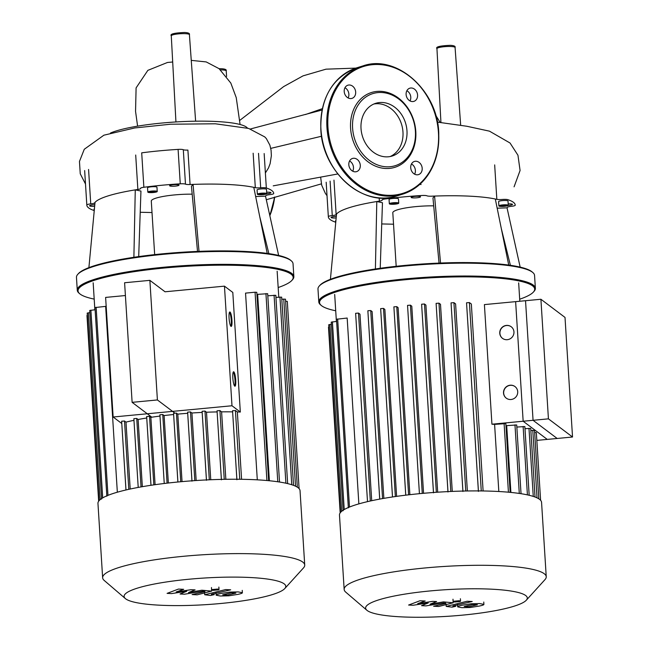 <?xml version="1.0" encoding="UTF-8"?>
<svg xmlns="http://www.w3.org/2000/svg" width="649" height="649" viewBox="0 0 649 649"><rect width="100%" height="100%" fill="white"/><g stroke="black" fill="none" stroke-linecap="round" stroke-linejoin="round"><path stroke-width="0.97" d="M477.396 604.771L472.667 604.544L464.189 606.482L468.919 606.718L477.413 604.803M471.271 603.765L462.193 605.209C458.997 605.898 457.504 606.45 457.691 606.88L461.845 607.675L470.322 607.488L479.433 606.036C482.596 605.355 484.081 604.803 483.894 604.373L479.708 603.578L471.271 603.765M483.765 602.037L483.894 604.373M457.521 604.397L457.691 606.88M467.126 601.25L446.228 606.426L452.093 607.148L455.776 606.304L452.84 606.044L453.602 605.76L472.204 601.493L467.126 601.25M459.922 601.534C460.985 601.136 460.644 600.877 458.884 600.747L453.756 601.234C452.686 601.631 453.026 601.891 454.795 602.021L459.922 601.534L460.539 601.152L460.384 598.735M453.756 601.234L453.14 601.615L452.986 599.205M413.048 605.257L428.267 602.953L421.566 605.671L426.012 605.89L443.989 602.929L445.806 603.456L433.613 606.255L438.692 606.499L453.172 602.783L443.437 601.883L429.995 604.227L436.607 601.55L432.632 601.363L417.696 603.635L425.209 600.998L419.96 600.747L408.602 605.046L413.048 605.257M445.571 603.01L445.806 603.456M149.87 280.352L157.399 399.946L132.12 402.339L124.6 282.745L149.87 280.352L165.041 291.782L224.457 286.152L231.985 405.755L113.145 417.007L105.617 297.412L125.403 295.538M157.399 399.946L174.719 413.007M132.12 402.339L151.834 417.202M572.532 437.012L565.011 317.418L540.909 299.254L548.429 418.848L572.532 437.012L547.261 439.405L523.159 421.242L515.63 301.647L540.909 299.254M548.429 418.848L523.159 421.242M264.678 136.825L266.333 138.57L269.887 145.165L271.079 150.276L271.363 155.719L270.114 163.678L268.483 167.977L265.384 172.95M110.492 133.029A71.893 11.836 -3.6 0 1 186.977 121.412A71.893 11.836 -3.6 0 1 247.447 128.104M318.789 301.915L317.986 289.056A108.505 17.864 -3.6 0 1 319.316 285.982A108.505 17.864 -3.6 0 1 486.093 263.664A108.505 17.864 -3.6 0 1 532.853 272.548A108.505 17.864 -3.6 0 1 534.557 275.427L535.368 288.286A108.505 17.864 176.4 0 0 486.904 276.523A108.505 17.864 176.4 0 0 375.357 282.542A108.505 17.864 176.4 0 0 318.789 301.915A108.505 17.864 176.4 0 0 320.501 304.795L321.255 305.444A107.775 17.742 -3.6 0 1 368.015 284.578A107.775 17.742 -3.6 0 1 486.547 277.358A107.775 17.742 -3.6 0 1 533.364 292.099A107.775 17.742 -3.6 0 1 519.695 299.205M532.853 272.548L532.091 271.899A107.775 17.742 176.4 0 0 485.647 263.072A107.775 17.742 176.4 0 0 319.989 285.244L319.316 285.982M335.711 310.782A107.775 17.742 -3.6 0 1 321.255 305.444M507.502 205.798A4.721 0.779 -3.6 0 1 502.237 206.439A4.721 0.779 -3.6 0 1 498.87 205.903A4.721 0.779 -3.6 0 1 499.649 205.417A4.721 0.779 -3.6 0 1 504.906 204.784A4.721 0.779 -3.6 0 1 508.281 205.311A4.721 0.779 -3.6 0 1 507.502 205.798M498.87 205.903L498.594 201.62A4.721 0.779 -3.6 0 1 499.381 201.133A4.721 0.779 -3.6 0 1 504.638 200.492A4.721 0.779 -3.6 0 1 508.013 201.028L508.281 205.311M396.644 202.658A4.721 0.779 -3.6 0 1 398.746 203.169A4.721 0.779 -3.6 0 1 396.288 204.013A4.721 0.779 -3.6 0 1 391.436 204.273A4.721 0.779 -3.6 0 1 389.335 203.762A4.721 0.779 -3.6 0 1 391.793 202.926A4.721 0.779 -3.6 0 1 396.644 202.658M389.335 203.762L389.059 199.478A4.721 0.779 -3.6 0 1 391.517 198.635A4.721 0.779 -3.6 0 1 396.369 198.375A4.721 0.779 -3.6 0 1 398.478 198.886L398.746 203.169M336.174 217.942A4.721 0.779 -3.6 0 1 333.188 217.999A4.721 0.779 -3.6 0 1 331.079 217.488A4.721 0.779 -3.6 0 1 336.32 216.385M419.749 197.28A4.721 0.779 -3.6 0 1 414.492 197.921A4.721 0.779 -3.6 0 1 411.117 197.393A4.721 0.779 -3.6 0 1 411.896 196.907A4.721 0.779 -3.6 0 1 417.161 196.266A4.721 0.779 -3.6 0 1 420.528 196.793A4.721 0.779 -3.6 0 1 419.749 197.28M508.191 203.891A4.721 0.779 -3.6 0 1 510.382 203.883A4.721 0.779 -3.6 0 1 512.483 204.394A4.721 0.779 -3.6 0 1 508.232 205.441M395.436 203.851L390.909 203.632L395.776 202.934L397.172 203.307L395.436 203.851L395.379 202.95M392.304 204.005L392.256 203.21M503.381 206.139L500.768 206.009L500.963 205.482L506.382 205.206L506.188 205.733L503.381 206.139L503.316 205.141M506.188 205.733L506.155 205.198M335.695 223.053L335.557 220.855A4.721 0.779 -3.6 0 1 335.931 220.522M533.364 292.099L534.038 291.36A108.505 17.864 176.4 0 0 535.368 288.286M396.182 266.293L392.807 212.767A29.027 4.778 -3.6 0 1 433.702 205.847M381.734 223.937L393.529 224.213M520.157 267.112L507.031 207.834L497.175 208.199M510.398 265.303L501.312 228.553M508.727 265.068L495.309 199.008A86.366 14.221 -3.6 0 1 496.834 199.34A5.443 0.892 176.4 0 0 502.204 199.462A5.443 0.892 -3.6 0 1 507.843 199.657A93.626 15.414 176.4 0 1 515.225 205.06A93.626 15.414 176.4 0 1 515.225 205.222A5.443 0.892 -3.6 0 1 511.307 206.325A5.443 0.892 176.4 0 0 507.421 207.323A86.366 14.221 -3.6 0 1 507.031 207.834M440.533 263.032L434.579 196.071A86.366 14.221 -3.6 0 1 495.309 199.008M439.04 263.088L432.964 197.945L434.579 196.071A86.366 14.221 -3.6 0 0 431.593 196.185A5.443 0.892 176.4 0 1 426.993 195.828A5.443 0.892 -3.6 0 0 421.777 195.495A93.626 15.414 176.4 0 0 385.384 198.943L385.328 197.994M375.406 268.97L376.793 201.539A86.366 14.221 -3.6 0 1 379.381 201.133A5.443 0.892 176.4 0 0 382.139 200.176A5.443 0.892 176.4 0 0 382.107 200.079A5.443 0.892 -3.6 0 1 382.066 199.981A5.443 0.892 -3.6 0 1 385.384 198.943M326.171 182.223L328.337 216.661A5.443 0.892 -3.6 0 1 332.264 215.557A5.443 0.892 176.4 0 0 336.141 214.559A86.366 14.221 -3.6 0 1 336.539 214.04A86.366 14.221 -3.6 0 1 376.793 201.539L382.464 202.731L380.217 268.272M328.337 216.661A93.626 15.414 176.4 0 0 328.345 216.823A93.626 15.414 176.4 0 0 335.638 222.193M330.414 279.313L336.539 214.04M382.285 102.477A27.615 22.545 -107.3 0 1 406.485 126.839A27.615 22.545 -107.3 0 1 392.191 156.028A27.615 22.545 -107.3 0 1 385.709 156.847A27.615 22.545 -107.3 0 1 361.509 132.477A27.615 22.545 -107.3 0 1 375.803 103.288A27.615 22.545 -107.3 0 1 382.285 102.477M373.84 104.018A27.615 22.545 -107.3 0 1 378.286 103.718A27.615 22.545 -107.3 0 1 402.226 126.831A27.615 22.545 -107.3 0 1 390.154 156.539M385.62 168.489A39.191 31.996 -107.3 0 1 350.59 128.332A39.191 31.996 -107.3 0 1 380.768 91.331A39.191 31.996 -107.3 0 1 415.798 131.487A39.191 31.996 -107.3 0 1 385.62 168.489M386.333 166.809A37.739 30.811 -107.3 0 1 352.602 128.145A37.739 30.811 -107.3 0 1 381.661 92.507A37.739 30.811 -107.3 0 1 415.392 131.179A37.739 30.811 -107.3 0 1 386.333 166.809M410.03 100.936A6.896 5.63 72.7 0 0 410.776 97.163A6.896 5.63 72.7 0 0 406.858 90.738M417.583 95.054A6.896 5.63 -107.3 0 1 413.892 101.366A6.896 5.63 -107.3 0 1 406.112 94.503A6.896 5.63 -107.3 0 1 409.803 88.191A6.896 5.63 -107.3 0 1 417.583 95.054M416.885 174.816A6.896 5.63 -107.3 0 1 410.841 168.732A6.896 5.63 -107.3 0 1 414.411 161.447A6.896 5.63 -107.3 0 1 416.025 161.244A6.896 5.63 -107.3 0 1 422.069 167.328A6.896 5.63 -107.3 0 1 418.5 174.613A6.896 5.63 -107.3 0 1 416.885 174.816M352.732 171.19A6.896 5.63 72.7 0 0 353.478 167.426A6.896 5.63 72.7 0 0 349.56 160.993M348.813 164.757A6.896 5.63 -107.3 0 1 352.504 158.453A6.896 5.63 -107.3 0 1 360.284 165.317A6.896 5.63 -107.3 0 1 356.593 171.62A6.896 5.63 -107.3 0 1 348.813 164.757M348.124 97.942A6.896 5.63 72.7 0 0 344.952 87.745M349.511 84.995A6.896 5.63 -107.3 0 1 355.555 91.079A6.896 5.63 -107.3 0 1 351.985 98.372A6.896 5.63 -107.3 0 1 350.363 98.575A6.896 5.63 -107.3 0 1 344.327 92.491A6.896 5.63 -107.3 0 1 347.896 85.197A6.896 5.63 -107.3 0 1 349.511 84.995M414.638 174.183A6.896 5.63 72.7 0 0 411.466 163.986M77.272 290.241L76.468 277.383A108.505 17.864 -3.6 0 1 77.799 274.308A108.505 17.864 -3.6 0 1 244.576 251.99A108.505 17.864 -3.6 0 1 291.336 260.874A108.505 17.864 -3.6 0 1 293.04 263.754L293.851 276.62A108.505 17.864 176.4 0 0 245.387 264.849A108.505 17.864 176.4 0 0 133.84 270.868A108.505 17.864 176.4 0 0 77.272 290.241A108.505 17.864 176.4 0 0 78.983 293.121L79.738 293.77A107.775 17.742 -3.6 0 1 126.498 272.904A107.775 17.742 -3.6 0 1 245.03 265.684A107.775 17.742 -3.6 0 1 291.847 280.425A107.775 17.742 -3.6 0 1 278.17 287.531M291.336 260.874L290.574 260.225A107.775 17.742 176.4 0 0 244.129 251.398A107.775 17.742 176.4 0 0 78.464 273.57L77.799 274.308M94.194 299.108A107.775 17.742 -3.6 0 1 79.738 293.77M265.985 194.124A4.721 0.779 -3.6 0 1 260.72 194.765A4.721 0.779 -3.6 0 1 257.345 194.229A4.721 0.779 -3.6 0 1 258.132 193.743A4.721 0.779 -3.6 0 1 263.389 193.11A4.721 0.779 -3.6 0 1 266.763 193.637A4.721 0.779 -3.6 0 1 265.985 194.124M257.345 194.229L257.077 189.946A4.721 0.779 -3.6 0 1 257.864 189.459A4.721 0.779 -3.6 0 1 263.121 188.818A4.721 0.779 -3.6 0 1 266.496 189.354L266.763 193.637M155.119 190.993A4.721 0.779 -3.6 0 1 157.228 191.504A4.721 0.779 -3.6 0 1 154.77 192.339A4.721 0.779 -3.6 0 1 149.919 192.607A4.721 0.779 -3.6 0 1 147.81 192.096A4.721 0.779 -3.6 0 1 150.276 191.252A4.721 0.779 -3.6 0 1 155.119 190.993M147.81 192.096L147.542 187.804A4.721 0.779 -3.6 0 1 150 186.961A4.721 0.779 -3.6 0 1 154.851 186.701A4.721 0.779 -3.6 0 1 156.961 187.212L157.228 191.504M94.657 206.268A4.721 0.779 -3.6 0 1 91.671 206.325A4.721 0.779 -3.6 0 1 89.562 205.814A4.721 0.779 -3.6 0 1 94.803 204.711M178.232 185.614A4.721 0.779 -3.6 0 1 172.967 186.247A4.721 0.779 -3.6 0 1 169.6 185.719A4.721 0.779 -3.6 0 1 170.379 185.233A4.721 0.779 -3.6 0 1 175.644 184.592A4.721 0.779 -3.6 0 1 179.01 185.127A4.721 0.779 -3.6 0 1 178.232 185.614M266.674 192.218A4.721 0.779 -3.6 0 1 268.864 192.209A4.721 0.779 -3.6 0 1 270.966 192.721A4.721 0.779 -3.6 0 1 266.715 193.767M153.918 192.177L149.392 191.958L154.251 191.26L155.655 191.633L153.918 192.177L153.862 191.277M150.787 192.331L150.738 191.536M261.863 194.465L259.251 194.335L259.438 193.808L264.865 193.532L264.67 194.059L261.863 194.465L261.798 193.467M264.67 194.059L264.638 193.524M94.178 211.379L94.04 209.181A4.721 0.779 -3.6 0 1 94.413 208.848M291.847 280.425L292.512 279.687A108.505 17.864 176.4 0 0 293.851 276.62M154.665 254.627L151.29 201.093A29.027 4.778 -3.6 0 1 192.185 194.173M140.216 212.264L152.012 212.539M278.64 255.446L265.514 196.168L255.657 196.525M268.881 253.637L259.795 216.88M267.21 253.394L253.791 187.334A86.366 14.221 -3.6 0 1 255.317 187.666A5.443 0.892 176.4 0 0 260.687 187.788A5.443 0.892 -3.6 0 1 266.325 187.983L264.159 153.545M199.016 251.358L193.061 184.397A86.366 14.221 -3.6 0 1 253.791 187.334M197.523 251.423L191.447 186.271L193.061 184.397A86.366 14.221 -3.6 0 0 190.076 184.511L187.91 150.081A5.443 0.892 -3.6 0 1 183.31 149.716A5.443 0.892 176.4 0 0 178.094 149.392A93.626 15.414 176.4 0 0 141.701 152.84L143.867 187.269A93.626 15.414 176.4 0 1 180.26 183.821A5.443 0.892 -3.6 0 1 185.476 184.154A5.443 0.892 176.4 0 0 190.076 184.511M266.325 187.983A93.626 15.414 176.4 0 1 273.708 193.386A93.626 15.414 176.4 0 1 273.708 193.548A5.443 0.892 -3.6 0 1 269.789 194.651A5.443 0.892 176.4 0 0 265.903 195.649A86.366 14.221 -3.6 0 1 265.514 196.168M133.889 257.296L135.268 189.873A86.366 14.221 -3.6 0 1 137.864 189.459A5.443 0.892 176.4 0 0 140.622 188.502A5.443 0.892 176.4 0 0 140.59 188.405A5.443 0.892 -3.6 0 1 140.549 188.315A5.443 0.892 -3.6 0 1 143.867 187.269M84.654 170.549L86.82 204.987A5.443 0.892 -3.6 0 1 90.746 203.883A5.443 0.892 176.4 0 0 94.624 202.886A86.366 14.221 -3.6 0 1 95.022 202.374A86.366 14.221 -3.6 0 1 135.268 189.873L140.947 191.057L138.699 256.598M86.82 204.987A93.626 15.414 176.4 0 0 86.828 205.149A93.626 15.414 176.4 0 0 94.121 210.527M88.897 267.639L95.022 202.374M526.29 600.236L544.998 579.606A101.244 16.671 176.4 0 0 546.239 576.734L541.566 502.367A101.244 16.671 176.4 0 0 539.554 499.341A101.244 16.671 176.4 0 0 429.906 492.761A101.244 16.671 176.4 0 0 339.476 515.079L344.157 589.454A101.244 16.671 176.4 0 0 345.747 592.139L366.888 610.263A80.995 13.337 -3.6 0 1 431.261 590.833A80.995 13.337 -3.6 0 1 525.682 595.522A80.995 13.337 -3.6 0 1 526.29 600.236A80.995 13.337 -3.6 0 1 448.183 616.274A80.995 13.337 -3.6 0 1 367.229 610.531A80.995 13.337 -3.6 0 1 366.888 610.263M546.239 576.734A101.244 16.671 176.4 0 0 544.227 573.716A101.244 16.671 176.4 0 0 434.587 567.137A101.244 16.671 176.4 0 0 344.157 589.454M506.317 398.202A7.261 7.034 127 0 1 507.396 386.244A7.261 7.034 127 0 1 515.055 386.609M517.715 391.68A7.261 7.034 127 0 1 506.244 398.145A7.261 7.034 127 0 1 507.291 386.114A7.261 7.034 127 0 1 517.715 391.68M502.561 338.405A7.261 7.034 127 0 1 503.632 326.447A7.261 7.034 127 0 1 511.29 326.812M513.951 331.882A7.261 7.034 127 0 1 502.488 338.348A7.261 7.034 127 0 1 503.527 326.317A7.261 7.034 127 0 1 513.951 331.882M536.828 440.395L557.166 438.473L533.064 420.301L525.536 300.706L484.405 304.6L491.934 424.203L533.064 420.301M510.171 492.356L505.839 423.61L494.595 424.381A92.174 15.178 176.4 0 0 491.934 424.203M521.033 493.702L516.709 424.965L506.691 425.622A92.174 15.178 176.4 0 0 505.96 425.525M529.178 495.284L524.854 426.58L516.839 427.05M535.036 497.029L530.72 428.413L524.984 428.664M538.832 498.846L534.525 430.433L530.85 430.49M540.601 500.29L536.342 432.648L534.662 432.518M506.691 425.622L510.893 492.429M358.856 503.884L347.166 318.042L336.49 319.251L348.359 507.859M371.707 500.704L359.976 314.197L358.499 313.078L355.628 313.305L367.504 501.645L355.628 313.305M383.859 498.359L372.112 311.577L370.725 310.538L367.861 310.757L379.738 499.097M396.612 496.363L384.857 309.419L383.51 308.405L380.647 308.632L392.515 496.964M409.868 494.684L398.097 307.634L396.758 306.628L393.886 306.855L405.763 495.163M423.562 493.297L411.791 306.19L410.419 305.16L407.548 305.387L419.424 493.678L407.548 305.387M437.686 492.202L425.914 305.079L424.487 304L421.615 304.227L433.483 492.834M452.272 491.415L440.501 304.308L438.967 303.156L436.104 303.375L447.964 491.991M467.361 490.977L455.598 303.919L453.919 302.653L451.047 302.88L462.915 491.496M483.107 490.969L471.344 304.024L469.414 302.572L466.542 302.799L478.41 491.415M494.595 424.381L498.821 491.512M343.11 510.747L331.25 322.131L336.628 321.425M340.538 512.418L328.727 324.751L331.379 324.305M433.491 492.494L421.615 304.227M447.972 491.609L436.104 303.375M462.915 491.066L451.047 302.88M478.41 490.92L466.542 302.799M235.879 593.097L231.149 592.87L222.672 594.817L227.401 595.044L235.895 593.129M229.754 592.091L220.676 593.535C217.48 594.224 215.987 594.784 216.174 595.206L220.319 596.001L228.805 595.814L237.915 594.37C241.071 593.681 242.564 593.129 242.377 592.707L238.191 591.904L229.754 592.091M242.239 590.363L242.377 592.707M216.003 592.724L216.174 595.206M225.609 589.576L204.711 594.752L210.576 595.474L214.259 594.63L211.323 594.37L212.085 594.086L230.687 589.819L225.609 589.576M218.405 589.86C219.467 589.462 219.127 589.203 217.358 589.073L212.239 589.56C211.168 589.957 211.509 590.217 213.278 590.347L218.405 589.86L219.021 589.479L218.867 587.069M212.239 589.56L211.623 589.941L211.469 587.532M171.531 593.592L186.75 591.28L180.049 593.997L184.494 594.216L202.472 591.255L205.043 591.499L204.281 591.783L192.096 594.581L197.174 594.833L211.655 591.117L201.92 590.209L188.478 592.553L195.089 589.876L191.114 589.69L176.179 591.961L183.691 589.324L178.443 589.073L167.085 593.373L171.531 593.592M284.773 588.562L303.481 567.932A101.244 16.671 176.4 0 0 304.722 565.06L300.041 490.693A101.244 16.671 176.4 0 0 178.913 481.907A101.244 16.671 176.4 0 0 97.958 503.405L102.639 577.78A101.244 16.671 176.4 0 0 104.229 580.466L125.371 598.589A80.995 13.337 -3.6 0 1 188.867 579.241A80.995 13.337 -3.6 0 1 284.773 588.562A80.995 13.337 -3.6 0 1 221.001 603.465A80.995 13.337 -3.6 0 1 125.371 598.589M304.722 565.06A101.244 16.671 176.4 0 0 183.594 556.282A101.244 16.671 176.4 0 0 102.639 577.78M224.457 286.152L232.804 292.439L240.325 412.042A92.174 15.178 176.4 0 0 237.347 411.953L235.417 410.501L232.553 410.728L236.885 479.246M241.582 479.295L237.347 411.953M268.645 480.682L256.801 292.342L255.065 292.212L245.549 293.113L257.296 479.838M279.516 482.029L267.672 293.697L257.645 294.354L269.376 480.755M234.581 386.001A7.261 1.347 84.6 0 0 235.003 380.152A7.261 1.347 84.6 0 0 233.259 372.064M232.837 377.913A7.261 1.347 -95.4 0 1 233.591 371.772A7.261 1.347 -95.4 0 1 235.717 380.079A7.261 1.347 -95.4 0 1 234.954 386.22A7.261 1.347 -95.4 0 1 232.837 377.913M230.817 326.204A7.261 1.347 84.6 0 0 231.239 320.346A7.261 1.347 84.6 0 0 229.495 312.266M229.073 318.115A7.261 1.347 -95.4 0 1 229.827 311.974A7.261 1.347 -95.4 0 1 231.953 320.281A7.261 1.347 -95.4 0 1 231.198 326.423A7.261 1.347 -95.4 0 1 229.073 318.115M240.325 412.042L231.985 405.755M121.761 423.221A92.174 15.178 176.4 0 0 121.485 423.294L113.145 417.007M133.97 420.325A92.174 15.178 176.4 0 0 125.987 422.118L124.503 421.006L121.639 421.233L125.987 489.971M146.739 417.988A92.174 15.178 176.4 0 0 138.115 419.497L136.736 418.459L133.864 418.686L138.213 487.423L133.864 418.686M159.978 416.074A92.174 15.178 176.4 0 0 150.86 417.339L149.521 416.334L146.65 416.561L150.998 485.29M173.632 414.516A92.174 15.178 176.4 0 0 164.1 415.563L162.761 414.549L159.897 414.776L164.246 483.497L159.897 414.776M187.699 413.299A92.174 15.178 176.4 0 0 177.794 414.119L176.423 413.089L173.559 413.308L177.907 482.004M202.18 412.423A92.174 15.178 176.4 0 0 191.926 412.999L190.49 411.928L187.626 412.147L191.966 480.82M217.123 411.912A92.174 15.178 176.4 0 0 206.504 412.229L204.979 411.077L202.107 411.304L206.455 479.936M232.626 411.864A92.174 15.178 176.4 0 0 221.601 411.847L219.922 410.582L217.05 410.809L221.39 479.392M210.755 479.741L206.504 412.229M196.168 480.528L191.926 412.999M182.044 481.623L177.794 414.119M168.351 483.01L164.1 415.563M155.095 484.689L150.86 417.339M142.342 486.685L138.115 419.497M130.189 489.03L125.987 422.118M225.844 479.303L221.601 411.847M117.339 492.21L105.649 306.369L94.973 307.577L106.842 496.185M101.593 499.073L89.724 310.457L95.111 309.751M99.021 500.744L87.209 313.086L89.862 312.631M285.617 301.25L287.304 301.379L299.084 488.616M297.315 487.172L285.487 299.165L281.812 299.221M293.518 485.355L281.674 297.137L275.939 297.396M287.653 483.61L275.809 295.311L267.802 295.782M189.411 34.657A9.086 1.493 176.4 0 0 185.354 33.675A9.086 1.493 176.4 0 0 172.788 34.868A9.086 1.493 176.4 0 0 171.279 35.8C169.738 34.048 174.183 32.937 184.624 32.482C188.348 32.693 189.946 33.424 189.411 34.657L195.625 121.193M219.119 68.705L221.423 68.729C225.138 68.94 226.736 69.67 226.209 70.903A9.086 1.493 176.4 0 0 222.153 69.922A9.086 1.493 176.4 0 0 220.538 69.881M455.079 47.499A9.086 1.493 176.4 0 0 451.023 46.517A9.086 1.493 176.4 0 0 438.456 47.701A9.086 1.493 176.4 0 0 436.947 48.634C435.406 46.882 439.86 45.779 450.292 45.325C454.016 45.535 455.614 46.257 455.079 47.499L460.676 125.403M322.342 108.667L305.476 114.532M270.755 148.386L321.571 136.241M379.178 197.88L379.381 201.133M336.141 214.559L333.975 180.122M330.098 181.12L332.264 215.557M494.668 164.903L496.834 199.34M274.641 197.085A67.131 54.816 -107.3 0 1 269.83 215.655M274.397 197.158A66.409 54.224 -107.3 0 1 269.7 215.095M356.885 67.788C332.369 77.345 320.346 97.845 320.825 129.273C322.155 171.693 363.302 208.029 396.701 196.006A67.131 54.816 -107.3 0 1 380.955 197.986A67.131 54.816 -107.3 0 1 320.939 129.2A67.131 54.816 -107.3 0 1 356.885 67.788L362.888 65.922A67.131 54.816 -107.3 0 1 378.635 63.943M386.95 196.12A67.131 54.816 -107.3 0 1 326.942 127.334A67.131 54.816 -107.3 0 1 362.888 65.922C396.288 53.899 437.434 90.235 438.765 132.656C439.243 164.092 427.22 184.584 402.704 194.14A67.131 54.816 -107.3 0 1 386.95 196.12M438.651 132.729A67.131 54.816 -107.3 0 1 402.704 194.14L396.701 196.006M438.44 132.574A66.409 54.224 -107.3 0 1 387.307 195.276A66.409 54.224 -107.3 0 1 327.948 127.236A66.409 54.224 -107.3 0 1 379.081 64.535A66.409 54.224 -107.3 0 1 438.44 132.574M135.698 155.022L137.864 189.459M88.572 169.446L90.746 203.883M183.31 149.716L185.476 184.154M253.151 153.229L255.317 187.666M260.687 187.788L258.521 153.351M178.094 149.392L180.26 183.821M537.039 497.872L532.788 430.311M533.267 496.412L528.984 428.283M527.418 494.879L523.118 426.458M519.289 493.443L514.973 424.844M508.427 492.193L504.103 423.481M481.266 490.944L469.414 302.572M465.763 491.001L453.919 302.653M450.82 491.48L438.967 303.156M436.331 492.291L424.487 304M422.264 493.41L410.419 305.16M408.594 494.83L396.758 306.628M395.346 496.55L383.51 308.405M382.561 498.586L370.725 310.538M370.319 501.004L358.499 313.078M349.487 507.039L337.65 318.943M344.221 509.554L332.41 321.823M341.65 511.323L329.887 324.443M209.303 479.806L204.979 411.077M194.814 480.617L190.49 411.928M180.747 481.736L176.423 413.089M167.077 483.156L162.761 414.549M153.829 484.876L149.521 416.334M141.044 486.912L136.736 418.459M128.802 489.33L124.503 421.006M224.246 479.335L219.922 410.582M107.969 495.374L96.133 307.269M102.696 497.88L90.884 310.149M100.133 499.649L88.369 312.777M239.749 479.27L235.417 410.501M295.522 486.198L283.751 299.035M291.75 484.746L279.938 297.015M285.901 483.205L274.073 295.181M277.772 481.769L265.936 293.567M266.909 480.528L255.065 292.212M446.074 604.016L446.228 606.426M453.018 600.374L453.172 602.783M137.596 126.157L135.552 111.393L136.095 87.891L147.858 70.352L167.466 62.474L172.699 61.996M240.081 124.503L236.236 97.61L230.817 83.064L219.062 68.656L206.212 61.923L191.26 60.373M239.757 120.39L283.67 86.585L303.059 75.86L325.985 69.175L355.871 68.113M440.217 122.523L435.763 115.376M321.36 183.87L266.301 199.738M250.4 128.981L322.058 110.03M337.805 173.964L273.229 185.849M436.947 48.634L440.947 122.629M226.598 76.395L226.209 70.903M171.279 35.8L175.936 121.947M320.647 177.177L321.693 185.2L325.352 193.353L327.015 195.69M419.846 184.357L421.087 184.519M514.073 186.831L520.076 170.492L517.959 155.249L510.041 143.007L489.476 131.163L466.809 126.255L437.394 122.109M264.768 136.915L248.664 128.445L215.387 123.789L170.573 124.219L134.716 127.958L103.889 135.195L84.273 149.27L79.462 161.439L80.249 173.794L85.506 184.024M328.345 216.823L326.179 182.385M269.854 215.776L274.754 197.053M86.828 205.149L84.662 170.711M519.817 301.25L518.665 282.883M336.385 321.45L334.689 294.459M379.706 499.105L367.861 310.757M392.491 496.964L380.647 308.632M405.739 495.171L393.886 306.855M328.483 327.161L340.173 512.897M204.557 592.342L204.711 594.752M211.501 588.7L211.655 591.117M278.778 297.12L277.147 271.209M202.107 411.304L206.447 480.317M187.626 412.147L191.966 481.169M177.875 482.012L173.559 413.308M150.974 485.29L146.65 416.561M94.868 309.776L93.164 282.786M125.963 489.979L121.639 421.233M217.05 410.809L221.398 479.822M232.553 410.728L236.893 479.741M86.966 315.487L98.656 501.223"/></g></svg>
